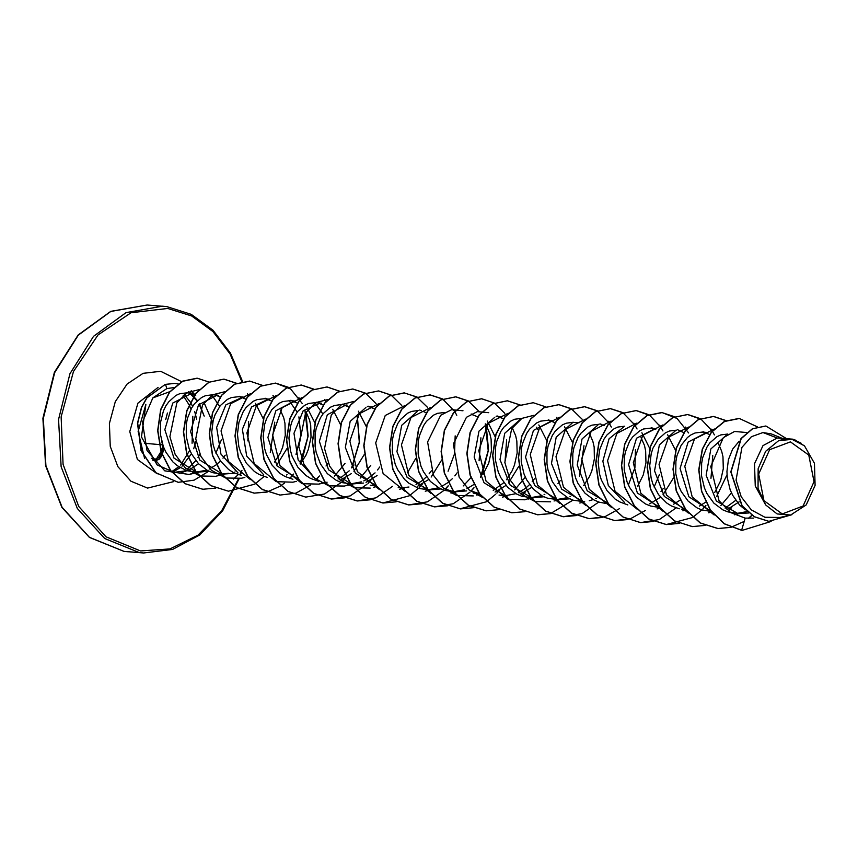 <?xml version="1.0" encoding="UTF-8"?>
<svg xmlns="http://www.w3.org/2000/svg" width="858" height="858" viewBox="0 0 858 858"><rect width="100%" height="100%" fill="white"/><g stroke="black" fill="none" stroke-linecap="round" stroke-linejoin="round"><path stroke-width="1.29" d="M161.744 441.398L162.698 445.345L161.283 456.359L153.432 460.017L155.298 460.703L163.192 448.058M154.343 459.491L151.416 458.29M167.31 413.449L165.873 418.876M782.314 513.921L763.963 500.675L758.729 474.088L769.68 449.71L790.4 441.838L808.751 455.072L813.985 481.67L803.034 506.048L782.314 513.921M195.731 395.645L191.216 390.733M178.239 383.923L174.732 383.408L165.519 384.363L166.827 388.577L152.81 397.855L170.12 391.613M199.11 404.129L204.193 416.087L199.41 403.753M197.05 400.933L189.779 393.264M173.863 387.548L166.827 388.577M187.28 392.535L188.835 392.975M189.532 393.189L191.516 394.712M212.698 422.533L204.14 402.692M191.141 393.189L195.592 395.57L189.307 393.2M198.509 463.717L189.65 469.605M179.537 473.326L186.894 470.731L174.174 472.329L157.164 464.972L141.42 436.915L145.839 404.45L138.106 431.51L144.616 458.365M183.097 471.803L185.714 470.313M187.194 469.315L195.86 460.682M198.016 457.486L199.882 454.15M197.404 400.6L190.937 393.65M209.03 471.267L196.75 472.211L173.959 458.022L164.811 429.633L172.769 403.013L191.956 393.211L193.189 393.339M198.327 472.372L186.84 470.688L177.08 465.604L172.801 461.808L165.873 452.187L163.363 446.589L160.489 434.502L160.564 422.211L163.47 410.907L165.862 405.984L168.779 401.705L175.858 395.474L179.805 393.683L186.754 392.814M786.818 438.695L778.785 440.594L765.69 451.265L758.118 468.683L758.086 488.374L765.701 504.987L755.265 485.993L754.461 463.695L762.976 445.602L777.262 437.966L792.921 439.21L801.082 443.114M771.31 433.966L762.966 432.496L777.262 437.966L789.199 438.749M745.334 509.856L739.607 505.03L732.678 495.409L730.169 489.811L727.294 477.724L726.962 471.525L728.496 459.588L732.668 449.206L739.135 441.237M748.691 512.966L737.794 513.47L716.28 500.922L706.091 475.235L710.81 448.949L726.64 434.963M739.403 513.642L727.874 511.947L722.833 509.845L713.845 503.067L706.917 493.447L704.407 487.848L701.533 475.75L701.608 463.47L702.723 457.625L706.895 447.243L709.823 442.964L716.891 436.733L720.849 434.942L727.798 434.073M711.239 511.389L688.845 496.782L680.094 468.414L688.137 442.084L706.692 432.464L707.882 432.593M711.314 511.497L702.112 509.984L697.071 507.882L688.084 501.104L681.155 491.473L678.646 485.875L675.772 473.788L675.847 461.497L676.962 455.662L681.134 445.281L687.419 437.462L691.13 434.77L695.077 432.979L702.037 432.11M685.467 509.427L664.339 496.492L654.525 470.849L659.362 444.862L675.107 431.027M680.92 430.491L682.121 430.63M679.375 508.805L671.31 505.92L666.602 502.927L658.558 494.626L652.874 483.912L651.072 477.97L649.678 465.626L651.201 453.689L652.981 448.241L658.29 439.039L665.368 432.807L669.315 431.016L676.276 430.137M659.931 507.496L637.43 492.996L628.56 464.628L636.561 438.213L655.158 428.528L656.359 428.668M659.995 507.582L650.589 506.048L645.548 503.946L636.55 497.179L629.622 487.548L627.112 481.949L624.238 469.862L624.324 457.571L625.439 451.726L629.611 441.344L632.528 437.065L639.607 430.845L643.554 429.043L650.514 428.174M624.388 502.316L608.29 485.51L602.809 461.154L609.073 438.77L623.573 427.112M627.841 504.879L619.776 501.984L615.068 499.002L607.024 490.701L601.351 479.987L599.549 474.045L598.144 461.701L599.667 449.764L603.839 439.382L606.767 435.103L613.845 428.882L617.792 427.08L624.742 426.212M608.408 503.571L587.162 490.733L577.241 465.079L582.056 438.996L597.812 425.139M605.898 503.453L599.056 502.123L594.015 500.021L585.027 493.243L578.099 483.622L575.589 478.024L572.715 465.937L572.79 453.646L573.905 447.801L578.077 437.419L581.005 433.14L588.073 426.909L592.02 425.118L598.981 424.249M573.219 422.286L566.259 423.155L562.312 424.946L555.233 431.177L552.316 435.456L548.144 445.838L547.029 451.683L546.943 463.964L548.015 470.109L552.327 481.66L559.255 491.28L568.253 498.058L573.294 500.16L584.781 501.844L583.204 501.683L561.7 489.146L551.512 463.459L556.209 437.194L572.039 423.176M573.423 422.297L579.064 422.769M569.723 498.777L557.443 499.721L534.641 485.521L525.504 457.057L533.44 430.437L552.102 420.667L553.303 420.806M559.019 499.882L547.533 498.198L542.492 496.096L533.494 489.317L526.565 479.686L524.056 474.088L521.181 462.001L521.267 449.71L522.383 443.865L526.555 433.494L529.472 429.214L536.55 422.983L540.497 421.192L547.458 420.313M543.961 496.814L531.681 497.758L510.167 485.21L499.978 459.523L504.697 433.236L520.527 419.24M533.258 497.919L521.771 496.224L516.731 494.122L507.732 487.355L500.804 477.724L498.294 472.125L495.42 460.038L495.495 447.747L496.621 441.902L500.793 431.531L503.71 427.241L510.789 421.021L514.736 419.23L521.685 418.35M505.126 495.677L483.998 482.743L474.174 457.11L479.011 431.113L494.755 417.288M496.128 416.398L501.78 416.881M505.201 495.774L499.024 495.055M479.365 493.715L469.83 490.54M479.44 493.811L473.262 493.093M453.592 491.741L444.069 488.577M453.668 491.849L444.476 490.336L439.435 488.234L430.437 481.456L423.509 471.836L420.999 466.237L418.125 454.139L418.211 441.859L419.326 436.014L423.498 425.632L426.415 421.353L433.494 415.122L437.441 413.331L444.401 412.462M440.905 488.953L428.625 489.897L407.121 477.359L396.922 451.651L401.641 425.375L417.46 411.39M430.201 490.057L418.715 488.374L408.955 483.29L404.676 479.493L397.747 469.862L395.238 464.264L392.363 452.177L392.449 439.886L393.565 434.041L397.737 423.67L400.654 419.39L407.732 413.159L411.679 411.368L418.64 410.489M376.533 485.885L355.298 473.069L345.366 447.426L350.161 421.353L365.926 407.464M367.31 406.585L372.951 407.057M376.598 485.971L370.206 485.231M363.61 483.054L351.33 483.998L328.528 469.798L319.401 441.334L327.327 414.725L345.989 404.955L347.19 405.083M352.906 484.159L341.42 482.475L336.379 480.373L327.381 473.595L320.452 463.974L316.141 452.434L315.068 446.289L315.154 433.998L316.27 428.153L320.442 417.771L323.359 413.492L330.437 407.271L334.384 405.469L341.345 404.601M315.229 478.743L298.176 459.995L293.94 433.258L303.153 410.821L320.227 402.992L321.428 403.121M318.683 481.306L310.617 478.41L305.898 475.429L297.855 467.127L292.181 456.413L290.379 450.461L288.985 438.127L290.508 426.19L292.288 420.731L297.597 411.529L304.676 405.298L308.623 403.507L315.583 402.638M299.807 480.072L277.005 465.883L267.868 437.43L275.804 410.8L294.466 401.029L295.667 401.158M292.91 479.343L284.845 476.447L280.137 473.466L272.093 465.165L266.42 454.44L264.618 448.498L263.213 436.164L264.747 424.227L266.527 418.768L271.836 409.566L278.914 403.335L282.861 401.544L289.811 400.675M263.717 474.828L246.654 456.081L242.406 429.322L251.619 406.885L268.704 399.056L269.895 399.195M267.149 477.37L259.084 474.485L254.376 471.492L246.332 463.191L240.658 452.477L238.856 446.535L237.452 434.191L238.974 422.254L243.146 411.883L246.074 407.604L253.142 401.372L257.1 399.581L264.049 398.702M237.945 472.855L220.892 454.118L216.645 427.359L225.858 404.912L242.943 397.093L244.133 397.233M241.388 475.407L233.322 472.511L228.614 469.53L220.57 461.229L214.897 450.514L213.084 444.573L211.69 432.228L213.213 420.291L214.993 414.843L220.302 405.63L227.381 399.41L231.328 397.608L238.288 396.739M234.792 473.23L222.512 474.174L199.71 459.985L190.573 431.52L198.509 404.901L217.171 395.13L218.372 395.27M221.793 474.163L212.602 472.651L207.561 470.549L198.563 463.77L191.634 454.15L189.125 448.552L186.25 436.465L186.336 424.174L187.452 418.329L191.624 407.947L194.541 403.668L201.619 397.447L205.566 395.645L212.527 394.777M747.146 511.625L737.054 513.363M739.156 501.866L726.898 509.706M735.703 500.332L725.139 508.097M727.037 474.689L716.612 496.482M704.364 432.443L709.609 434.47M718.371 443.457L721.728 451.319L722.951 456.821L723.251 468.715L720.591 480.812L714.735 492.471M705.673 502.187L699.377 506.134M685.542 509.534L681.617 509.191M678.581 430.48L683.847 432.507M679.911 500.225L673.616 504.172M667.642 434.759L675.525 450.353M673.455 477.981L663.062 494.787M660.542 497.179L649.603 503.807M652.831 428.507L655.684 429.386M663.213 488.545L660.971 491.548M641.881 432.797L649.763 448.391M641.076 437.569L644.444 445.431L645.656 450.933L645.956 462.827L643.307 474.914L637.451 486.583M601.297 424.581L604.15 425.45M596.321 498.273L595.656 498.595M593.232 499.603L589.264 500.793M589.553 433.633L592.91 441.495L594.133 446.997L594.433 458.891L591.773 470.988L589.371 476.726L583.676 485.66M570.559 496.31L569.884 496.632M567.47 497.64L556.703 499.613M564.585 426.909L572.468 442.492M549.764 420.656L555.19 422.779M560.156 480.684L557.915 483.687M544.798 494.347L544.122 494.658M541.709 495.667L530.941 497.651M538.824 424.946L546.707 440.54M531.724 487.355L520.785 493.994M536.314 427.134L538.02 429.708M534.395 478.721L532.153 481.724M529.59 484.609L525.471 488.32M525.321 488.438L518.361 492.696M515.948 493.704L505.33 495.677M518.865 466.194L508.483 483M505.963 485.392L495.023 492.02M498.251 416.731L503.667 418.843M512.258 427.745L515.626 435.607L516.838 441.109L517.138 453.003L514.489 465.09L512.076 470.838L506.392 479.761M503.828 482.646L493.264 490.411M487.301 421.01L495.281 437.044M466.666 490.915L454.386 491.859M472.479 414.757L477.734 416.784M486.497 425.783L489.854 433.644L491.076 439.146L491.377 451.029L488.717 463.127L482.861 474.785M473.798 484.513L466.827 488.77M464.414 489.779L453.807 491.752M457.099 472.822L454.858 475.836M452.305 478.721L448.187 482.432M448.037 482.55L441.066 486.808M438.653 487.816L427.885 489.789M441.741 459.834L431.188 477.102M428.668 479.493L417.728 486.132M398.209 487.58L402.863 487.934M423.809 411.701L426.372 412.955M431.338 470.86L429.097 473.863M426.544 476.748L422.415 480.459M422.275 480.577L415.98 484.523M408.912 487.044L402.123 487.827M415.808 458.333L407.443 472.908M377.145 475.568L366.012 482.271M369.433 406.906L374.689 408.934M379.804 466.934L377.574 469.937M375.01 472.822L367.653 478.807L363.781 480.909M361.357 481.917L350.59 483.891M358.472 411.186L366.366 426.78M364.285 454.397L353.893 471.214M351.372 473.605L340.251 480.308M343.65 404.933L349.077 407.057M354.043 464.972L351.801 467.975M349.249 470.86L341.881 476.844L338.009 478.946M332.711 409.223L340.594 424.817M317.9 402.97L323.316 405.094M328.282 462.998L326.04 466.012M312.923 476.662L312.248 476.984M306.95 407.26L314.832 422.844M292.149 401.008L297.554 403.131M306.145 412.022L309.513 419.884L310.725 425.386L311.025 437.28L308.376 449.377L305.963 455.115L300.279 464.039M287.151 474.699L286.486 475.021M286.99 448.509L276.608 465.315M266.366 399.045L271.793 401.169M280.384 410.06L283.741 417.921L284.963 423.423L285.264 435.317L282.604 447.404L280.201 453.153L274.517 462.076M255.416 403.324L263.309 418.919M240.605 397.072L246.021 399.195M235.628 470.763L234.953 471.085M228.56 473.284L221.932 474.066M217.696 395.978L220.259 397.233M225.225 455.148L222.983 458.151M220.431 461.036L216.313 464.746M216.162 464.864L209.191 469.122M206.778 470.13L196.01 472.104M762.966 432.496L751.383 436.754L741.945 447.34L736.078 479.997L741.237 496.739L751.329 509.909L764.928 517.267L779.965 517.503L790.679 515.036L806.209 504.901L815.1 485.467L814.403 463.341L804.439 445.849L792.921 439.21M795.774 440.24L792.631 439.232M765.701 504.987L777.134 513.985L790.679 515.036M765.786 426.018L752.402 428.786L741.001 438.588L730.791 471.889L741.923 505.888L754.128 516.763L768.768 521.332M742.309 530.308L771.17 521.428M786.357 438.535L765.894 426.018L752.616 428.807L741.215 438.61L731.005 471.9L742.138 505.909L754.343 516.784L768.875 521.342L791.913 514.714M757.421 426.823L739.349 418.447L724.538 421.45L711.529 432.228L702.466 449.217L698.938 469.916L701.705 491.291L710.574 510.188L724.484 523.841L741.612 530.255L745.119 518.103L753.678 518.082M152.81 397.855L142.417 422.243L147.072 450.547L164.704 470.774L189.05 474.485L195.828 472.19M215.937 453.099L221.353 439.929M219.691 406.413L212.162 395.474M199.163 389.629L187.044 392.674L176.866 402.863L169.905 436.658L175.096 454.29L185.596 468.221L199.85 475.997L215.637 476.265L222.233 474.742M224.871 391.645L212.709 394.798L202.499 405.073L195.699 438.835L200.922 456.392L211.433 470.248L225.665 477.981L241.409 478.228L244.873 477.434M270.27 452.477L274.764 422.115M250.633 393.618L230.652 403.689L221.085 430.973L228.41 461.518L250.397 479.654M296.042 454.45L300.868 435.349L298.938 416.849M297.158 412.087L289.586 401.351M276.394 395.581L256.424 405.652L246.847 432.958L254.172 463.481L276.169 481.617M276.437 481.703L292.932 482.153L296.396 481.359M322.919 414.049L315.347 403.303M302.155 397.544L282.185 407.625L272.608 434.899L279.933 465.454L301.93 483.58M302.198 483.655L318.693 484.126L324.968 482.035M334.352 476.158L344.98 463.406M327.917 399.506L315.755 402.67L305.545 412.934L298.756 446.696L303.979 464.253L314.5 478.12L328.721 485.843L344.466 486.089L350.729 483.998M360.124 478.12L370.742 465.379M353.689 401.469L341.527 404.633L331.306 414.907L324.517 448.659L329.74 466.216L340.24 480.062L354.472 487.794L370.227 488.052M379.225 403.432L359.309 413.717L349.882 441.141L357.378 471.6L379.493 489.553M405.212 405.405L385.188 415.54L375.654 442.932L383.118 473.519L405.255 491.516M448.037 471.267L454.536 453.925L455.115 435.875M430.973 407.368L410.971 417.481L401.426 444.894L408.869 475.461L431.016 493.489M463.17 485.982L470.913 477.659M479.129 460.714L480.877 437.837M463.009 410.725L451.651 409.706L440.733 415.283L427.616 442.009L433.387 475.214L443.339 487.966L456.51 495.366M456.778 495.452L473.284 495.913M504.89 462.676L506.638 439.8M488.781 412.687L477.391 411.679L466.473 417.267L453.378 443.972L459.137 477.155L469.079 489.907L482.271 497.329M514.703 489.907L525.332 477.166M508.258 413.266L488.288 423.348L478.721 450.643L486.046 481.177L508.043 499.302M508.311 499.377L524.806 499.839L530.995 497.79M534.03 415.229L521.868 418.382L511.668 428.635L504.858 462.419L510.081 479.965L520.581 493.811L534.824 501.555L550.568 501.801M579.44 476.061L583.933 445.699M559.802 417.192L539.832 427.263L530.244 454.558L537.569 485.092L559.566 503.228M585.564 419.154L565.529 429.3L556.005 456.692L563.459 487.258L585.596 505.265M628.388 485.027L634.888 467.674L635.456 449.624M611.111 421.106L591.194 431.392L581.767 458.805L589.253 489.274L611.368 507.239M654.15 486.99L659.48 474.463M636.872 423.069L616.934 433.387L607.528 460.778L615.036 491.269L637.129 509.202M662.633 425.042L642.717 435.328L633.29 462.73L640.776 493.2L662.891 511.164M711.003 478.389L712.751 455.523M688.62 427.016L668.629 437.097L659.073 464.382L666.398 494.927L688.384 513.052M720.817 505.63L731.434 492.878M714.382 428.979L694.412 439.049L684.834 466.334L692.149 496.857L714.146 515.014M746.803 432.496L734.534 431.424L723.24 437.698L710.703 466.591L719.047 500.654L730.576 512.526L745.119 518.103M741.398 530.233L724.27 523.83L710.36 510.178L701.49 491.28L698.723 469.905L702.252 449.206L711.314 432.218L724.324 421.428L739.135 418.425L757.271 426.866M751.833 515.336L748.38 518.361M744.154 521.428L730.952 527.305M730.834 527.327L717.781 528.496L700.182 522.897L685.66 509.684L676.179 490.84L672.951 469.229L676.201 448.101L685.21 430.673L698.348 419.573L713.373 416.462L726.115 420.72M731.252 507.689L728.624 510.757M692.127 526.533L674.42 520.935L659.899 507.721L650.418 488.878L647.189 467.267L650.439 446.139L659.448 428.71L672.586 417.61L687.612 414.5L701.254 419.337L712.269 431.048M712.365 431.209L714.414 434.92M705.501 505.716L702.863 508.794M701.823 509.888L692.835 517.363M692.728 517.438L666.258 524.56L648.659 518.972L634.137 505.759L624.656 486.915L621.417 465.293L624.678 444.176L633.676 426.748L646.825 415.637L661.85 412.537L677.069 418.489L688.642 432.947M676.061 507.925L659.33 519.508L640.497 522.597L622.897 516.999L608.365 503.785L598.895 484.952L595.656 463.331L598.916 442.213L607.914 424.785L621.053 413.674L636.089 410.574L649.731 415.411L660.735 427.123M660.832 427.273L662.88 430.984M645.334 510.499L630.619 518.64L614.736 520.634L597.125 515.036L582.603 501.823L573.123 482.99L569.894 461.368L573.144 440.251L582.153 422.812L595.291 411.711L610.317 408.601L622.962 412.795M623.069 412.859L634.974 425.16M635.07 425.311L637.119 429.011M619.573 508.537L604.858 516.677L588.963 518.672L571.364 513.073L556.842 499.86L547.361 481.016L544.133 459.405L547.383 438.277L556.392 420.849L569.53 409.749L584.555 406.638L597.2 410.832M597.297 410.896L609.212 423.187M609.309 423.348L611.357 427.048M598.777 502.027L582.035 513.61L563.202 516.709L545.602 511.111L531.081 497.897L521.6 479.054L518.361 457.443L521.621 436.314L530.63 418.886L543.768 407.786L558.794 404.676L571.567 408.944L582.153 419.262M573.005 500.064L550.6 513.545M550.493 513.577L537.44 514.736L519.841 509.148L505.319 495.935L495.838 477.091L492.599 455.469L495.86 434.352L504.858 416.924L518.007 405.813L533.14 402.724M511.786 512.784L494.079 507.185L479.547 493.972L470.077 475.128L466.838 453.507L470.087 432.389L479.096 414.961L492.235 403.85L507.271 400.75L520.012 404.997M525.15 491.977L522.511 495.045M486.025 510.821L468.307 505.212L453.785 491.999L444.305 473.166L441.076 451.544L444.326 430.426L453.335 412.988L466.473 401.887L481.499 398.788L494.272 403.056L504.869 413.374M499.388 489.993L496.75 493.082M495.72 494.176L486.722 501.64M486.615 501.716L460.156 508.848L442.546 503.249L428.024 490.036L418.543 471.203L415.304 449.581L418.565 428.453L427.574 411.025L440.712 399.925L455.737 396.814L468.511 401.094L479.107 411.4M485.285 423.895L488.245 450.536L480.459 477.509M473.616 488.041L470.978 491.119M469.948 492.202L453.217 503.785L434.384 506.885L416.784 501.286L402.263 488.073L392.782 469.229L389.543 447.619L392.803 426.49L401.812 409.062L414.95 397.962L429.976 394.852L442.61 399.045M442.717 399.109L454.633 411.4M454.729 411.561L456.778 415.272M447.855 486.078L445.216 489.146M444.187 490.24L427.456 501.823L408.623 504.922L391.023 499.324L376.49 486.111L367.02 467.267L363.781 445.656L367.042 424.528L376.04 407.1L389.189 395.988L404.215 392.889L416.977 397.157L427.574 407.475M422.093 484.116L419.455 487.183M418.425 488.277L409.438 495.752M409.32 495.827L382.861 502.949L365.261 497.361L350.729 484.148L341.248 465.304L338.02 443.683L341.269 422.565L350.279 405.137L363.417 394.026L378.453 390.926L391.087 395.109M391.194 395.173L401.812 405.502M392.664 486.314L375.933 497.897L357.1 500.986L339.489 495.398L324.968 482.185L315.487 463.341L312.258 441.72L315.508 420.602L324.517 403.163L337.655 392.063L352.681 388.964L365.454 393.232L376.051 403.539M370.57 480.18L367.932 483.258M366.892 484.352L350.161 495.924L331.338 499.024L313.728 493.425L299.206 480.212L289.725 461.379L286.486 439.757L289.747 418.64L298.756 401.201L311.894 390.1L326.919 386.99L339.661 391.248M357.25 416.591L359.288 442.149L351.641 467.685M344.798 478.217L342.16 481.295M305.684 497.072L287.966 491.462L273.445 478.249L263.964 459.416L260.725 437.794L263.985 416.666L272.983 399.238L286.132 388.138L301.158 385.027L313.899 389.285M324.517 399.614L325.901 401.737M319.037 476.254L316.398 479.322M279.923 495.098L262.205 489.5L247.683 476.287L238.202 457.443L234.963 435.832L238.213 414.704L247.222 397.275L260.36 386.175L275.397 383.065L290.605 389.028L302.188 403.474M304.944 410.145L307.904 436.776L300.107 463.749M293.275 474.281L290.637 477.359M284.641 482.99L280.62 485.928M280.502 486.003L267.203 491.934M267.085 491.966L254.043 493.125L236.443 487.537L221.911 474.324L212.43 455.48L209.202 433.869L212.452 412.741L221.461 395.313L234.599 384.202L249.635 381.102L262.366 385.349M272.994 395.677L274.281 397.651M228.389 491.173L210.682 485.574L196.15 472.361L186.669 453.517L183.43 431.896L186.69 410.778L195.699 393.339L208.837 382.239L223.863 379.139L236.508 383.322M202.627 489.21L185.038 483.676L170.57 470.634L161.047 452.005L157.668 430.577L160.703 409.534L169.498 392.117L182.486 381.22L197.158 378.206L209.245 382.164M178.292 482.314L155.759 472.715L140.991 450.654L137.537 423.187L141.441 407.368L146.707 397.919L165.304 384.341L146.922 397.93L141.656 407.389L137.752 423.198L141.205 450.675L155.974 472.726L178.185 482.314M751.962 515.422L748.605 518.371M730.941 527.37L717.996 528.507L700.396 522.908L685.874 509.695L676.394 490.862L673.165 469.24L676.415 448.123L685.424 430.695L698.562 419.583L713.588 416.484L726.233 420.667M731.67 507.464L728.785 510.842M705.287 525.386L692.234 526.544L674.635 520.945L660.113 507.732L650.632 488.899L647.404 467.278L650.654 446.16L659.663 428.732L672.801 417.621L687.826 414.521L700.471 418.704M711.164 429.064L712.387 430.909M705.909 505.491L703.024 508.869M679.525 523.423L666.473 524.581L648.873 518.983L634.352 505.77L624.871 486.926L621.632 465.315L624.892 444.197L633.901 426.758L647.039 415.658L662.065 412.548L674.699 416.741M685.403 427.102L686.625 428.946M653.764 521.449L640.712 522.619L623.112 517.02L608.579 503.807L599.109 484.963L595.87 463.352L599.131 442.224L608.129 424.796L621.267 413.695L636.304 410.585L648.938 414.779M659.641 425.128L660.864 426.984M628.002 519.487L614.95 520.656L597.34 515.057L582.818 501.844L573.337 483L570.109 461.389L573.359 440.261L582.367 422.833L595.506 411.733L610.531 408.623L623.069 412.752M633.88 423.166L635.092 425.021M602.23 517.524L589.178 518.682L571.578 513.095L557.057 499.882L547.576 481.038L544.347 459.416L547.597 438.299L556.606 420.87L569.744 409.759L584.77 406.66L597.307 410.789M608.107 421.203L609.33 423.058M576.469 515.561L563.416 516.72L545.817 511.121L531.295 497.908L521.814 479.075L518.575 457.453L521.836 436.336L530.845 418.908L543.983 407.797L559.008 404.697L571.653 408.88M550.6 513.62L537.655 514.757L520.055 509.159L505.534 495.945L496.053 477.112L492.814 455.491L496.074 434.373L505.072 416.934L518.221 405.834L533.247 402.724L545.881 406.917M556.585 417.267L557.904 419.283M524.828 511.658L511.894 512.794L494.294 507.196L479.761 493.983L470.291 475.139L467.052 453.528L470.302 432.4L479.311 414.972L492.449 403.871L507.486 400.761L520.12 404.955M525.557 491.741L522.672 495.12M499.066 509.695L486.132 510.832L468.522 505.233L454 492.02L444.519 473.176L441.291 451.565L444.541 430.437L453.55 413.009L466.688 401.909L481.713 398.798L494.358 402.992M499.796 489.768L496.911 493.157M473.412 507.7L460.371 508.858L442.76 503.271L428.239 490.057L418.758 471.214L415.519 449.592L418.779 428.474L427.788 411.046L440.926 399.935L455.952 396.836L468.597 401.029M486.218 426.19L488.524 449.796L482.464 473.809M474.024 487.816L471.139 491.194M447.651 505.737L434.598 506.896L416.999 501.308L402.477 488.095L392.996 469.251L389.757 447.629L393.018 426.512L402.027 409.084L415.165 397.973L430.19 394.873L442.728 398.991M453.528 409.416L454.751 411.261M448.262 485.853L445.377 489.221M421.889 503.775L408.837 504.933L391.237 499.335L376.716 486.121L367.235 467.288L363.996 445.667L367.256 424.549L376.254 407.11L389.403 396.01L404.429 392.91L417.063 397.093M422.501 483.88L419.616 487.258M396.128 501.801L383.076 502.97L365.476 497.372L350.943 484.159L341.463 465.326L338.234 443.704L341.484 422.576L350.493 405.148L363.631 394.047L378.668 390.937L391.194 395.066M370.356 499.839L357.314 501.008L339.714 495.409L325.182 482.196L315.701 463.352L312.473 441.741L315.723 420.613L324.732 403.185L337.87 392.085L352.895 388.974L365.54 393.168M370.978 479.944L368.093 483.333M344.594 497.876L331.553 499.045L313.942 493.447L299.421 480.233L289.94 461.389L286.701 439.779L289.961 418.65L298.97 401.222L312.108 390.111L327.134 387.012L339.779 391.205M357.4 416.366L359.502 442.138L351.759 467.889M345.206 477.992L342.321 481.37M341.312 482.443L324.592 493.994L305.791 497.072L288.181 491.484L273.659 478.271L264.178 459.427L260.939 437.805L264.2 416.688L273.198 399.26L286.347 388.148L301.373 385.049L314.007 389.232M324.71 399.592L326.019 401.598M319.444 476.029L316.559 479.408M310.639 484.963L295.924 493.114L280.03 495.109L262.419 489.521L247.898 476.308L238.417 457.464L235.178 435.843L238.427 414.725L247.436 397.286L260.575 386.186L275.611 383.086L288.245 387.269M298.949 397.629L300.257 399.635M305.866 412.441L308.172 436.036L302.123 460.049M293.693 474.056L290.798 477.434M267.192 492.009L254.258 493.146L236.658 487.559L222.125 474.345L212.645 455.501L209.416 433.88L212.666 412.752L221.675 395.324L234.813 384.223L249.85 381.113L262.484 385.306M273.176 395.656L274.399 397.511M264.017 476.544L254.955 484.051M254.837 484.126L228.496 491.184L210.896 485.585L196.364 472.372L186.883 453.539L183.644 431.917L186.905 410.789L195.914 393.361L209.052 382.26L224.077 379.15L236.722 383.344M247.415 393.693L248.638 395.549M238.256 474.581L233.333 479.064M215.776 488.052L202.735 489.221L185.253 483.697L170.785 470.656L161.261 452.027L157.883 430.587L160.918 409.556L169.712 392.127L182.7 381.242L197.372 378.228L209.352 382.11M208.633 471.374L194.155 480.115L178.4 482.325M778.785 440.594L792.191 439.371L804.439 445.849M174.624 383.397L165.304 384.341M144.401 443.264L162.741 444.819M153.432 460.017L152.617 459.952M128.378 551.801L123.96 551.329L89.404 537.44L61.883 507.432L45.549 465.637L42.9 418.264L54.354 372.404L78.175 334.92L110.746 311.347L147.201 305.03L110.757 311.422L78.303 335.113L54.644 372.597L43.286 418.339L45.892 465.562L62.087 507.293L89.479 537.376L124.002 551.34L143.64 552.97L139.253 552.498L104.73 538.534L77.338 508.462L61.143 466.731L58.537 419.498L69.895 373.766L93.554 336.282L126.008 312.591L162.452 306.199L166.827 306.66M238.492 478.764L221.536 510.95L197.93 535.124L170.002 548.905L140.508 550.922L105.974 536.808L78.775 506.381L63.042 464.285L61.165 416.902L73.445 371.471L98.005 334.899L131.113 312.752L167.718 308.408L191.613 315.991L212.891 331.542L230.051 353.968L241.892 381.692M184.245 394.583L190.251 402.016M190.369 402.22L192.6 406.349M194.659 411.443L196.643 419.38M196.021 441.087L193.715 448.723M191.441 453.785L182.025 466.173M180.212 467.696L172.683 472.147M173.541 481.628L147.565 488.052L130.931 481.263L117.836 466.613L110.253 446.332L109.352 423.52L115.272 401.641L127.091 384.03L143.039 373.369L160.661 371.267L181.724 381.746M157.25 473.788L137.398 459.48L129.794 431.585L137.977 403.131L158.129 387.408M240.926 471.632L240.186 473.916M242.557 381.553L230.491 353.164L212.966 330.244L191.237 314.393L166.87 306.671L147.201 305.03M171.428 471.921L178.786 466.806M180.566 465.036L189.79 450.214M192.053 443.275L192.803 416.216M190.905 409.255L189.135 404.879M189.017 404.633L183.151 395.495M191.055 393.136L188.599 391.827M191.956 393.211L186.808 392.814M706.692 432.464L702.23 432.121M655.158 428.528L650.707 428.196M552.102 420.667L547.651 420.334M320.227 402.992L315.776 402.649M294.466 401.029L290.015 400.686M268.704 399.056L264.253 398.723M242.943 397.093L238.492 396.761M217.171 395.13L212.72 394.787M455.963 492.02L453.882 491.859M224.088 474.335L222.007 474.184M189.05 474.485L198.252 472.372M222.404 474.71L224.024 474.335M239.307 396.289L240.937 396.943M265.068 398.251L266.699 398.906M290.83 400.225L292.46 400.868M316.591 402.188L318.232 402.842M318.693 484.126L327.07 482.196M342.353 404.15L343.994 404.804M347.93 485.285L352.842 484.159M368.125 406.113L369.755 406.767M373.691 487.258L376.984 486.497M399.463 489.221L404.365 488.084M419.648 410.049L421.289 410.692M425.225 491.184L430.126 490.047M450.997 493.146L454.107 492.428M454.279 492.385L455.898 492.02M471.181 413.974L472.812 414.629M476.748 495.109L479.869 494.39M496.943 415.937L498.573 416.591M502.509 497.082L505.63 496.353M505.812 496.321L507.421 495.945M528.271 499.045L531.402 498.326M531.574 498.284L533.183 497.908M548.466 419.873L550.107 420.517M554.043 501.008L557.164 500.289M557.335 500.246L558.955 499.871M579.804 502.97L583.097 502.209M599.999 423.798L601.63 424.453M651.522 427.724L653.163 428.378M657.099 508.869L660.392 508.108M677.294 429.697L678.925 430.341M682.861 510.832L685.982 510.113M703.045 431.66L704.686 432.303M708.622 512.794L711.743 512.076M734.384 514.757L739.296 513.631M771.31 433.955L781.981 438.202M248.616 421.503L247.823 440.937M241.967 470.356L240.776 474.163M239.21 478.657L222.715 510.585L199.785 534.931L172.576 549.474L143.64 552.97M163.009 445.592L163.202 451.329L161.379 456.499L159.234 459.159L155.298 460.703L158.805 459.513L162.956 445.441M165.691 419.616L167.439 413.063L165.691 419.616M155.287 460.703L153.078 460.542"/></g></svg>
